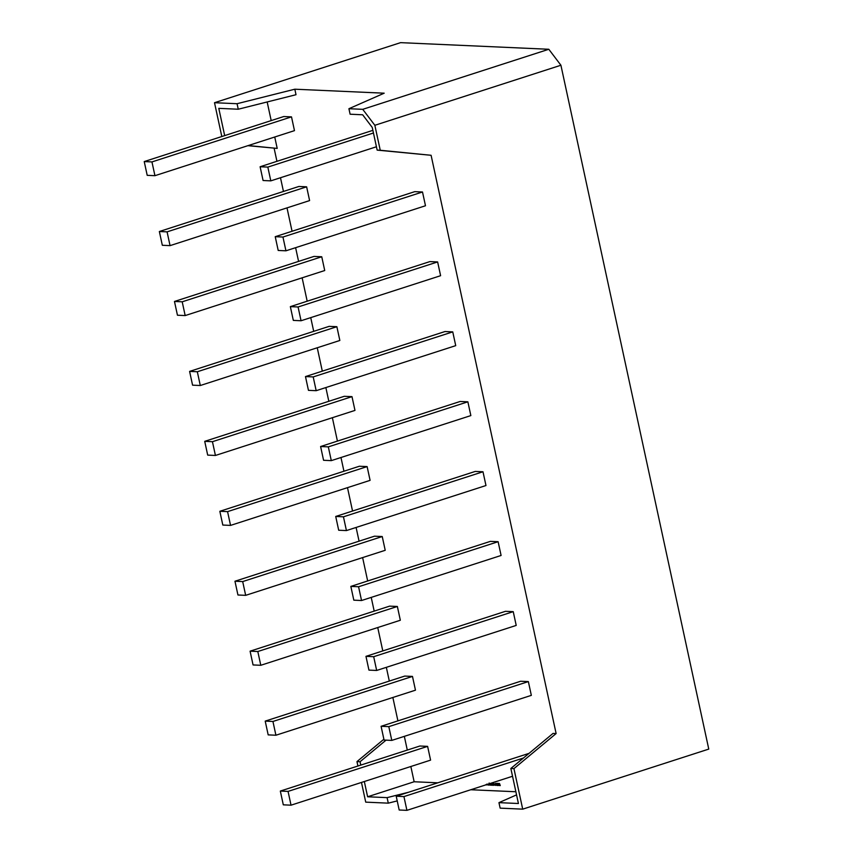 <?xml version="1.0" encoding="UTF-8"?>
<svg xmlns="http://www.w3.org/2000/svg" width="853" height="853" viewBox="0 0 853 853"><rect width="100%" height="100%" fill="white"/><g stroke="black" fill="none" stroke-linecap="round" stroke-linejoin="round"><path stroke-width="1.28" d="M496.617 784.429L497 783.353L497.864 784.483L497.48 785.549L496.617 784.429L497.235 783.278M497.64 785.528L496.851 784.344M494.761 784.632L495.316 785.378L494.761 784.632M492.288 782.787L491.723 783.502L492.394 783.523L491.989 784.717L492.831 785.272L491.712 785.218L491.253 783.129M489.142 783.001L489.291 783.662M488.94 783.875L489.206 785.112L488.598 783.982M487.127 784.078L486.605 784.973L486.892 784.152L485.72 784.813M410.847 766.506L414.142 781.753L437.792 782.819M470.76 789.739L515.884 791.755M522.708 809.156L500.146 808.143L498.952 802.641L518.421 803.505L510.851 768.478L553.032 733.42L556.124 733.559L513.943 768.617L522.708 809.156L708.768 749.094L560.911 65.244L548.81 49.271L400.569 42.65L214.508 102.712L221.812 136.523M214.508 102.712L237.059 103.714L294.829 89.202L384.191 93.19L348.92 108.715L362.738 109.333L374.851 125.295L380.246 150.256L377.154 150.117L431.096 155.289L556.124 733.559M294.829 89.202L296.012 94.715L238.254 109.227L218.784 108.352L224.68 135.606M247.892 145.682L277.204 148.411L274.741 137.013M271.19 120.593L267.17 101.955M274.122 148.273L276.937 161.313M280.488 177.733L283.452 191.456M287.003 207.876L292.057 231.259M295.607 247.679L298.582 261.402M302.133 277.822L307.187 301.205M310.737 317.625L313.701 331.348M317.252 347.768L322.306 371.14M325.857 387.571L328.821 401.283M332.371 417.703L337.425 441.086M340.976 457.507L343.94 471.229M347.491 487.649L352.545 511.032M356.096 527.453L359.07 541.175M362.621 557.595L367.675 580.978M371.226 597.399L374.19 611.121M377.74 627.541L382.794 650.914M386.345 667.345L389.309 681.057M392.86 697.477L397.914 720.86M404.333 736.363L407.297 750.075M367.121 466.591L359.39 466.239L219.839 511.288L222.814 525.053L230.545 525.405L370.095 480.356L367.121 466.591L227.57 511.629L230.545 525.405M321.752 256.764L314.021 256.412L174.47 301.461L177.456 315.226L185.176 315.567L324.726 270.529L321.752 256.764L182.201 301.802L185.176 315.567M397.359 606.472L389.64 606.131L250.089 651.17L257.809 651.521L260.783 665.287L400.334 620.248L397.359 606.472L257.809 651.521M351.99 396.645L344.271 396.304L204.72 441.342L212.44 441.694L215.425 455.459L354.976 410.41L351.99 396.645L212.44 441.694M306.632 186.818L298.902 186.466L159.351 231.515L167.081 231.856L170.056 245.632L309.607 200.583L306.632 186.818L167.081 231.856M505.509 611.302L513.239 611.654L373.689 656.693L376.663 670.458L368.944 670.117L365.969 656.352L505.509 611.302M376.663 670.458L516.214 625.42L513.239 611.654M475.27 471.421L482.99 471.762L343.45 516.811L346.425 530.577L338.694 530.235L335.719 516.46L475.27 471.421M346.425 530.577L485.975 485.528L482.99 471.762M445.021 331.529L452.751 331.881L313.2 376.919L316.175 390.685L308.455 390.343L305.481 376.578L445.021 331.529M316.175 390.685L455.726 345.646L452.751 331.881M414.782 191.648L422.502 191.989L282.951 237.038L285.936 250.803L278.206 250.462L275.231 236.686L414.782 191.648M285.936 250.803L425.487 205.754L422.502 191.989M429.901 261.594L437.632 261.935L298.081 306.973L301.056 320.749L293.325 320.397L290.351 306.632L429.901 261.594M301.056 320.749L440.606 275.7L437.632 261.935M460.151 401.475L467.87 401.816L328.32 446.865L331.295 460.631L323.575 460.289L320.6 446.524L460.151 401.475M331.295 460.631L470.845 415.592L467.87 401.816M490.39 541.367L498.12 541.708L358.569 586.747L361.544 600.523L353.824 600.171L350.839 586.406L490.39 541.367M361.544 600.523L501.095 555.474L498.12 541.708M520.639 681.248L528.359 681.59L388.808 726.639L391.794 740.404L384.063 740.063L381.088 726.298L520.639 681.248M391.794 740.404L531.334 695.366L528.359 681.59M336.871 326.699L329.151 326.358L189.601 371.396L197.32 371.748L200.295 385.513L339.846 340.475L336.871 326.699L197.32 371.748M382.24 536.537L374.51 536.185L234.959 581.234L242.689 581.575L245.664 595.341L385.215 550.302L382.24 536.537L242.689 581.575M412.479 676.418L404.759 676.077L265.208 721.116L272.939 721.467L275.914 735.233L415.464 690.184L412.479 676.418L272.939 721.467M291.502 116.872L283.782 116.53L144.232 161.569L151.951 161.921L154.937 175.686L294.477 130.637L291.502 116.872L151.951 161.921M430.584 760.13L427.609 746.364L419.879 746.012L280.328 791.062L288.058 791.403L291.033 805.179L430.584 760.13M488.289 784.078L488.502 785.08L487.18 784.312M488.481 784.995L487.937 785.059M490.368 783.406L491.477 785.208L490.358 785.165L490.006 783.523M493.023 782.553L494.324 783.982L493.706 785.314L492.597 782.691M494.228 785.123L493.162 785.282M496.521 784.781L496.638 785.357L495.732 785.208L495.38 783.534L496.233 783.48L495.753 784.397L496.521 784.781M496.638 785.357L495.732 785.208M495.966 785.133L495.796 783.299M496.382 783.811L495.753 784.397M499.538 784.11L499.495 785.57L498.589 783.939L498.365 785.517L497.917 783.459L499.421 783.459L500.263 785.602L499.176 784.088M499.474 785.485L498.419 784.056M361.469 782.436L365.724 802.14L388.286 803.153L387.091 797.64L367.622 796.777L364.327 781.519M360.776 765.098L360.051 761.74L386.036 740.148M383.882 739.231L356.959 761.601L360.051 761.74M356.959 761.601L357.919 766.015M387.091 797.64L408.566 792.245M388.286 803.153L397.221 800.903M237.059 103.714L238.254 109.227M510.851 768.478L513.943 768.617M498.952 802.641L516.555 794.889M380.246 150.256L431.096 155.289M377.154 150.117L372.249 127.438L362.653 114.782L350.114 114.217L348.92 108.715M374.851 125.295L560.911 65.244M362.738 109.333L548.81 49.271M248.287 145.554L277.204 148.411M282.951 237.038L275.231 236.686M298.081 306.973L290.351 306.632M313.2 376.919L305.481 376.578M328.32 446.865L320.6 446.524M343.45 516.811L335.719 516.46M358.569 586.747L350.839 586.406M373.689 656.693L365.969 656.352M388.808 726.639L381.088 726.298M159.351 231.515L162.326 245.28L170.056 245.632M189.601 371.396L192.575 385.172L200.295 385.513M204.72 441.342L207.695 455.107L215.425 455.459M234.959 581.234L237.944 594.999L245.664 595.341M250.089 651.17L253.064 664.945L260.783 665.287M265.208 721.116L268.183 734.881L275.914 735.233M174.47 301.461L182.201 301.802M219.839 511.288L227.57 511.629M144.232 161.569L147.206 175.334L154.937 175.686M260.112 166.751L263.087 180.516L270.806 180.857L267.831 167.092L260.112 166.751L372.878 130.349M376.429 146.769L270.806 180.857M267.831 167.092L373.454 133.004M529.041 753.359L396.208 796.233L399.183 810.009L406.913 810.35L512.536 776.262M523.454 758.008L403.938 796.585L406.913 810.35M403.938 796.585L396.208 796.233M414.142 781.753L367.622 796.777M427.609 746.364L288.058 791.403M280.328 791.062L283.303 804.827L291.033 805.179M486.605 784.973L485.943 784.739M487.98 785.037L487.415 784.238M489.867 785.059L489.419 784.099M489.068 785.016L488.833 783.907M491.456 785.123L490.358 785.165M490.592 785.091L490.24 783.449M492.81 785.186L491.712 785.218M491.946 785.144L491.488 783.054M492.33 782.958L491.616 783.011M492.49 783.96L491.84 784.024M493.397 785.208L492.831 782.617M493.535 784.792L494.154 783.886L493.066 783.075L493.439 784.781L493.919 783.96L493.066 783.075M495.156 785.293L495.017 784.643M496.158 783.715L495.988 784.323L496.158 783.715M497.662 785.016L496.968 783.928M498.589 785.442L498.173 783.47M500.125 785.517L499.773 784.035"/></g></svg>
